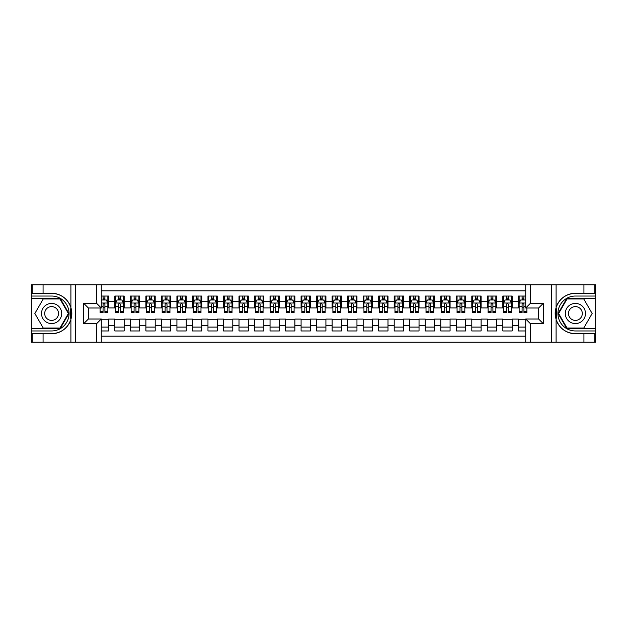 <?xml version="1.0" encoding="UTF-8"?>
<svg xmlns="http://www.w3.org/2000/svg" width="627" height="627" viewBox="0 0 627 627"><rect width="100%" height="100%" fill="white"/><g stroke="black" fill="none" stroke-linecap="round" stroke-linejoin="round"><path stroke-width="0.94" d="M101.268 342.209L525.732 342.209L525.732 319.01L538.617 319.01L538.617 307.99L525.732 307.99L525.732 284.791L101.268 284.791L101.268 307.99L88.383 307.99L88.383 319.01L101.268 319.01L101.268 342.209L43.067 342.209L43.067 333.713L51.602 333.713A20.213 20.213 0 0 0 70.906 319.504L70.906 307.496A20.213 20.213 0 0 0 51.602 293.287L43.067 293.287L43.067 284.791L31.35 284.791L31.35 328.477L60.247 328.477L68.899 313.5L60.247 298.523L31.35 298.523M525.732 296.038L518.364 296.038L518.364 301.705L512.157 301.705L512.157 307.912L518.364 307.912L518.364 301.705M512.157 301.705L512.157 296.038L502.838 296.038L502.838 301.705L496.631 301.705L496.631 307.912L502.838 307.912L502.838 301.705M496.631 301.705L496.631 296.038L487.32 296.038L487.32 301.705L481.113 301.705L481.113 307.912L487.32 307.912L487.32 301.705M481.113 301.705L481.113 296.038L471.802 296.038L471.802 301.705L465.595 301.705L465.595 307.912L471.802 307.912L471.802 301.705M465.595 301.705L465.595 296.038L456.284 296.038L456.284 301.705L450.076 301.705L450.076 307.912L456.284 307.912L456.284 301.705M450.076 301.705L450.076 296.038L440.765 296.038L440.765 301.705L434.558 301.705L434.558 307.912L440.765 307.912L440.765 301.705M434.558 301.705L434.558 296.038L425.239 296.038L425.239 301.705L419.032 301.705L419.032 307.912L425.239 307.912L425.239 301.705M419.032 301.705L419.032 296.038L409.721 296.038L409.721 301.705L403.514 301.705L403.514 307.912L409.721 307.912L409.721 301.705M403.514 301.705L403.514 296.038L394.203 296.038L394.203 301.705L387.995 301.705L387.995 307.912L394.203 307.912L394.203 301.705M387.995 301.705L387.995 296.038L378.684 296.038L378.684 301.705L372.477 301.705L372.477 307.912L378.684 307.912L378.684 301.705M372.477 301.705L372.477 296.038L363.166 296.038L363.166 301.705L356.959 301.705L356.959 307.912L363.166 307.912L363.166 301.705M356.959 301.705L356.959 296.038L347.64 296.038L347.64 301.705L341.433 301.705L341.433 307.912L347.64 307.912L347.64 301.705M341.433 301.705L341.433 296.038L332.122 296.038L332.122 301.705L325.915 301.705L325.915 307.912L332.122 307.912L332.122 301.705M325.915 301.705L325.915 296.038L316.604 296.038L316.604 301.705L310.396 301.705L310.396 307.912L316.604 307.912L316.604 301.705M310.396 301.705L310.396 296.038L301.085 296.038L301.085 301.705L294.878 301.705L294.878 307.912L301.085 307.912L301.085 301.705M294.878 301.705L294.878 296.038L285.567 296.038L285.567 301.705L279.36 301.705L279.36 307.912L285.567 307.912L285.567 301.705M279.36 301.705L279.36 296.038L270.041 296.038L270.041 301.705L263.834 301.705L263.834 307.912L270.041 307.912L270.041 301.705M263.834 301.705L263.834 296.038L254.523 296.038L254.523 301.705L248.316 301.705L248.316 307.912L254.523 307.912L254.523 301.705M248.316 301.705L248.316 296.038L239.005 296.038L239.005 301.705L232.797 301.705L232.797 307.912L239.005 307.912L239.005 301.705M232.797 301.705L232.797 296.038L223.486 296.038L223.486 301.705L217.279 301.705L217.279 307.912L223.486 307.912L223.486 301.705M217.279 301.705L217.279 296.038L207.968 296.038L207.968 301.705L201.761 301.705L201.761 307.912L207.968 307.912L207.968 301.705M201.761 301.705L201.761 296.038L192.442 296.038L192.442 301.705L186.235 301.705L186.235 307.912L192.442 307.912L192.442 301.705M186.235 301.705L186.235 296.038L176.924 296.038L176.924 301.705L170.716 301.705L170.716 307.912L176.924 307.912L176.924 301.705M170.716 301.705L170.716 296.038L161.405 296.038L161.405 301.705L155.198 301.705L155.198 307.912L161.405 307.912L161.405 301.705M155.198 301.705L155.198 296.038L145.887 296.038L145.887 301.705L139.68 301.705L139.68 307.912L145.887 307.912L145.887 301.705M139.68 301.705L139.68 296.038L130.369 296.038L130.369 301.705L124.162 301.705L124.162 307.912L130.369 307.912L130.369 301.705M124.162 301.705L124.162 296.038L114.843 296.038L114.843 307.912L108.636 307.912L108.636 296.038L101.268 296.038M101.268 330.962L108.636 330.962L108.636 319.088L114.843 319.088L114.843 330.962L124.162 330.962L124.162 319.088L130.369 319.088L130.369 325.295L124.162 325.295M130.369 325.295L130.369 330.962L139.68 330.962L139.68 319.088L145.887 319.088L145.887 325.295L139.68 325.295M145.887 325.295L145.887 330.962L155.198 330.962L155.198 319.088L161.405 319.088L161.405 325.295L155.198 325.295M161.405 325.295L161.405 330.962L170.716 330.962L170.716 319.088L176.924 319.088L176.924 325.295L170.716 325.295M176.924 325.295L176.924 330.962L186.235 330.962L186.235 319.088L192.442 319.088L192.442 325.295L186.235 325.295M192.442 325.295L192.442 330.962L201.761 330.962L201.761 319.088L207.968 319.088L207.968 325.295L201.761 325.295M207.968 325.295L207.968 330.962L217.279 330.962L217.279 319.088L223.486 319.088L223.486 325.295L217.279 325.295M223.486 325.295L223.486 330.962L232.797 330.962L232.797 319.088L239.005 319.088L239.005 325.295L232.797 325.295M239.005 325.295L239.005 330.962L248.316 330.962L248.316 319.088L254.523 319.088L254.523 325.295L248.316 325.295M254.523 325.295L254.523 330.962L263.834 330.962L263.834 319.088L270.041 319.088L270.041 325.295L263.834 325.295M270.041 325.295L270.041 330.962L279.36 330.962L279.36 319.088L285.567 319.088L285.567 325.295L279.36 325.295M285.567 325.295L285.567 330.962L294.878 330.962L294.878 319.088L301.085 319.088L301.085 325.295L294.878 325.295M301.085 325.295L301.085 330.962L310.396 330.962L310.396 319.088L316.604 319.088L316.604 325.295L310.396 325.295M316.604 325.295L316.604 330.962L325.915 330.962L325.915 319.088L332.122 319.088L332.122 325.295L325.915 325.295M332.122 325.295L332.122 330.962L341.433 330.962L341.433 319.088L347.64 319.088L347.64 325.295L341.433 325.295M347.64 325.295L347.64 330.962L356.959 330.962L356.959 319.088L363.166 319.088L363.166 325.295L356.959 325.295M363.166 325.295L363.166 330.962L372.477 330.962L372.477 319.088L378.684 319.088L378.684 325.295L372.477 325.295M378.684 325.295L378.684 330.962L387.995 330.962L387.995 319.088L394.203 319.088L394.203 325.295L387.995 325.295M394.203 325.295L394.203 330.962L403.514 330.962L403.514 319.088L409.721 319.088L409.721 325.295L403.514 325.295M409.721 325.295L409.721 330.962L419.032 330.962L419.032 319.088L425.239 319.088L425.239 325.295L419.032 325.295M425.239 325.295L425.239 330.962L434.558 330.962L434.558 319.088L440.765 319.088L440.765 325.295L434.558 325.295M440.765 325.295L440.765 330.962L450.076 330.962L450.076 319.088L456.284 319.088L456.284 325.295L450.076 325.295M456.284 325.295L456.284 330.962L465.595 330.962L465.595 319.088L471.802 319.088L471.802 325.295L465.595 325.295M471.802 325.295L471.802 330.962L481.113 330.962L481.113 319.088L487.32 319.088L487.32 325.295L481.113 325.295M487.32 325.295L487.32 330.962L496.631 330.962L496.631 319.088L502.838 319.088L502.838 325.295L496.631 325.295M502.838 325.295L502.838 330.962L512.157 330.962L512.157 319.088L518.364 319.088L518.364 325.295L512.157 325.295M525.732 290.842L101.268 290.842M101.268 336.158L525.732 336.158M518.364 325.295L518.364 330.962L525.732 330.962M88.462 307.99L88.462 319.01M538.538 319.01L538.538 307.99M103.055 299.918L104.913 299.918M107.86 299.918L108.636 299.918M103.055 307.755L104.913 307.755M107.86 307.755L108.636 307.755M101.268 319.245L108.636 319.245M101.268 327.082L108.636 327.082M114.843 307.755L115.619 307.755M118.574 307.755L120.431 307.755M123.386 307.755L124.162 307.755M114.843 299.918L115.619 299.918M118.574 299.918L120.431 299.918M123.386 299.918L124.162 299.918M114.843 319.245L124.162 319.245M114.843 327.082L124.162 327.082M130.369 319.245L139.68 319.245M130.369 327.082L139.68 327.082M130.369 299.918L131.145 299.918M134.092 299.918L135.957 299.918M138.904 299.918L139.68 299.918M130.369 307.755L131.145 307.755M134.092 307.755L135.957 307.755M138.904 307.755L139.68 307.755M145.887 319.245L155.198 319.245M145.887 327.082L155.198 327.082M145.887 299.918L146.663 299.918M149.61 299.918L151.475 299.918M154.422 299.918L155.198 299.918M145.887 307.755L146.663 307.755M149.61 307.755L151.475 307.755M154.422 307.755L155.198 307.755M161.405 319.245L170.716 319.245M161.405 327.082L170.716 327.082M161.405 299.918L162.181 299.918M165.128 299.918L166.994 299.918M169.941 299.918L170.716 299.918M161.405 307.755L162.181 307.755M165.128 307.755L166.994 307.755M169.941 307.755L170.716 307.755M176.924 319.245L186.235 319.245M176.924 327.082L186.235 327.082M176.924 299.918L177.7 299.918M180.654 299.918L182.512 299.918M185.459 299.918L186.235 299.918M176.924 307.755L177.7 307.755M180.654 307.755L182.512 307.755M185.459 307.755L186.235 307.755M192.442 319.245L201.761 319.245M192.442 327.082L201.761 327.082M192.442 299.918L193.218 299.918M196.173 299.918L198.03 299.918M200.985 299.918L201.761 299.918M192.442 307.755L193.218 307.755M196.173 307.755L198.03 307.755M200.985 307.755L201.761 307.755M207.968 319.245L217.279 319.245M207.968 327.082L217.279 327.082M207.968 299.918L208.744 299.918M211.691 299.918L213.556 299.918M216.503 299.918L217.279 299.918M207.968 307.755L208.744 307.755M211.691 307.755L213.556 307.755M216.503 307.755L217.279 307.755M223.486 319.245L232.797 319.245M223.486 327.082L232.797 327.082M223.486 299.918L224.262 299.918M227.209 299.918L229.074 299.918M232.021 299.918L232.797 299.918M223.486 307.755L224.262 307.755M227.209 307.755L229.074 307.755M232.021 307.755L232.797 307.755M239.005 319.245L248.316 319.245M239.005 327.082L248.316 327.082M239.005 299.918L239.78 299.918M242.727 299.918L244.593 299.918M247.54 299.918L248.316 299.918M239.005 307.755L239.78 307.755M242.727 307.755L244.593 307.755M247.54 307.755L248.316 307.755M254.523 319.245L263.834 319.245M254.523 327.082L263.834 327.082M254.523 299.918L255.299 299.918M258.246 299.918L260.111 299.918M263.058 299.918L263.834 299.918M254.523 307.755L255.299 307.755M258.246 307.755L260.111 307.755M263.058 307.755L263.834 307.755M270.041 319.245L279.36 319.245M270.041 327.082L279.36 327.082M270.041 299.918L270.817 299.918M273.772 299.918L275.629 299.918M278.584 299.918L279.36 299.918M270.041 307.755L270.817 307.755M273.772 307.755L275.629 307.755M278.584 307.755L279.36 307.755M285.567 319.245L294.878 319.245M285.567 327.082L294.878 327.082M285.567 299.918L286.343 299.918M289.29 299.918L291.155 299.918M294.102 299.918L294.878 299.918M285.567 307.755L286.343 307.755M289.29 307.755L291.155 307.755M294.102 307.755L294.878 307.755M301.085 319.245L310.396 319.245M301.085 327.082L310.396 327.082M301.085 299.918L301.861 299.918M304.808 299.918L306.674 299.918M309.62 299.918L310.396 299.918M301.085 307.755L301.861 307.755M304.808 307.755L306.674 307.755M309.62 307.755L310.396 307.755M316.604 319.245L325.915 319.245M316.604 327.082L325.915 327.082M316.604 299.918L317.38 299.918M320.326 299.918L322.192 299.918M325.139 299.918L325.915 299.918M316.604 307.755L317.38 307.755M320.326 307.755L322.192 307.755M325.139 307.755L325.915 307.755M332.122 319.245L341.433 319.245M332.122 327.082L341.433 327.082M332.122 299.918L332.898 299.918M335.845 299.918L337.71 299.918M340.657 299.918L341.433 299.918M332.122 307.755L332.898 307.755M335.845 307.755L337.71 307.755M340.657 307.755L341.433 307.755M347.64 319.245L356.959 319.245M347.64 327.082L356.959 327.082M347.64 299.918L348.416 299.918M351.371 299.918L353.228 299.918M356.183 299.918L356.959 299.918M347.64 307.755L348.416 307.755M351.371 307.755L353.228 307.755M356.183 307.755L356.959 307.755M363.166 319.245L372.477 319.245M363.166 327.082L372.477 327.082M363.166 299.918L363.942 299.918M366.889 299.918L368.754 299.918M371.701 299.918L372.477 299.918M363.166 307.755L363.942 307.755M366.889 307.755L368.754 307.755M371.701 307.755L372.477 307.755M378.684 319.245L387.995 319.245M378.684 327.082L387.995 327.082M378.684 299.918L379.46 299.918M382.407 299.918L384.273 299.918M387.22 299.918L387.995 299.918M378.684 307.755L379.46 307.755M382.407 307.755L384.273 307.755M387.22 307.755L387.995 307.755M394.203 319.245L403.514 319.245M394.203 327.082L403.514 327.082M394.203 299.918L394.979 299.918M397.926 299.918L399.791 299.918M402.738 299.918L403.514 299.918M394.203 307.755L394.979 307.755M397.926 307.755L399.791 307.755M402.738 307.755L403.514 307.755M409.721 319.245L419.032 319.245M409.721 327.082L419.032 327.082M409.721 299.918L410.497 299.918M413.444 299.918L415.309 299.918M418.256 299.918L419.032 299.918M409.721 307.755L410.497 307.755M413.444 307.755L415.309 307.755M418.256 307.755L419.032 307.755M425.239 319.245L434.558 319.245M425.239 327.082L434.558 327.082M425.239 299.918L426.015 299.918M428.97 299.918L430.827 299.918M433.782 299.918L434.558 299.918M425.239 307.755L426.015 307.755M428.97 307.755L430.827 307.755M433.782 307.755L434.558 307.755M440.765 319.245L450.076 319.245M440.765 327.082L450.076 327.082M440.765 299.918L441.541 299.918M444.488 299.918L446.346 299.918M449.3 299.918L450.076 299.918M440.765 307.755L441.541 307.755M444.488 307.755L446.346 307.755M449.3 307.755L450.076 307.755M456.284 319.245L465.595 319.245M456.284 327.082L465.595 327.082M456.284 299.918L457.059 299.918M460.006 299.918L461.872 299.918M464.819 299.918L465.595 299.918M456.284 307.755L457.059 307.755M460.006 307.755L461.872 307.755M464.819 307.755L465.595 307.755M471.802 319.245L481.113 319.245M471.802 327.082L481.113 327.082M471.802 299.918L472.578 299.918M475.525 299.918L477.39 299.918M480.337 299.918L481.113 299.918M471.802 307.755L472.578 307.755M475.525 307.755L477.39 307.755M480.337 307.755L481.113 307.755M487.32 319.245L496.631 319.245M487.32 327.082L496.631 327.082M487.32 299.918L488.096 299.918M491.043 299.918L492.908 299.918M495.855 299.918L496.631 299.918M487.32 307.755L488.096 307.755M491.043 307.755L492.908 307.755M495.855 307.755L496.631 307.755M502.838 319.245L512.157 319.245M502.838 327.082L512.157 327.082M502.838 299.918L503.614 299.918M506.569 299.918L508.426 299.918M511.381 299.918L512.157 299.918M502.838 307.755L503.614 307.755M506.569 307.755L508.426 307.755M511.381 307.755L512.157 307.755M518.364 319.245L525.732 319.245M518.364 327.082L525.732 327.082M518.364 299.918L519.14 299.918M522.087 299.918L523.945 299.918M518.364 307.755L519.14 307.755M522.087 307.755L523.945 307.755M104.913 298.06L103.055 298.06M100.101 311.305L100.101 312.567L103.055 312.567L103.055 311.305L100.101 311.305L100.101 307.99M106.739 300.85L107.86 300.85L107.86 312.567L104.913 312.567L104.913 304.267L104.192 303.358L103.063 304.134L103.055 311.305M107.86 300.85L107.86 296.038M107.86 303.1L106.308 299.996L101.652 299.996L101.268 300.772M103.055 299.996L103.055 296.038M104.913 296.038L104.913 299.996M56.649 304.761A10.087 10.087 0 0 0 42.863 308.453A10.087 10.087 0 0 0 46.563 322.239A10.087 10.087 0 0 0 60.341 318.547A10.087 10.087 0 0 0 56.649 304.761M55.058 307.52A6.905 6.905 0 0 0 45.622 310.044A6.905 6.905 0 0 0 48.154 319.48A6.905 6.905 0 0 0 57.582 316.956A6.905 6.905 0 0 0 55.058 307.52M59.98 328.007L43.224 328.007L34.846 313.5L43.224 298.993L59.98 298.993L68.359 313.5L59.98 328.007M580.437 304.761A10.087 10.087 0 0 0 566.659 308.453A10.087 10.087 0 0 0 570.351 322.239A10.087 10.087 0 0 0 584.137 318.547A10.087 10.087 0 0 0 580.437 304.761M578.846 307.52A6.905 6.905 0 0 0 569.418 310.044A6.905 6.905 0 0 0 571.942 319.48A6.905 6.905 0 0 0 581.378 316.956A6.905 6.905 0 0 0 578.846 307.52M583.776 328.007L567.02 328.007L558.641 313.5L567.02 298.993L583.776 298.993L592.154 313.5L583.776 328.007M70.577 318.163L71.274 318.163A20.213 20.213 0 0 0 71.274 308.845L70.577 308.845L70.577 318.281L71.243 318.281M43.067 284.791L70.906 284.791L70.906 307.496C67.536 298.593 61.101 293.859 51.602 293.287M51.602 333.713C61.101 333.141 67.536 328.407 70.906 319.504L70.906 342.209M96.613 342.209L96.613 323.665L83.728 323.665L83.728 303.335L96.613 303.335L96.613 284.791L75.428 284.791L75.428 342.209M43.067 342.209L31.35 342.209L31.35 328.477M31.35 330.962L51.602 330.962A17.462 17.462 0 0 0 69.064 313.5A17.462 17.462 0 0 0 51.602 296.038L31.35 296.038M70.906 284.791L75.428 284.791M96.613 284.791L101.268 284.791M43.067 333.713L32.204 333.713L32.204 342.209M43.067 293.287L32.204 293.287L32.204 284.791M96.613 323.665L101.268 319.01M83.728 323.665L88.383 319.01M83.728 303.335L88.383 307.99M96.613 303.335L101.268 307.99M70.577 308.845L71.243 308.727M71.744 315.232L71.807 312.787M71.603 310.584L71.502 309.926M556.423 308.837L555.726 308.837A20.213 20.213 0 0 0 555.726 318.155L556.423 318.155L556.423 308.719L555.757 308.719M525.732 284.791L583.933 284.791L583.933 293.287L575.398 293.287A20.213 20.213 0 0 0 556.094 307.496L556.094 319.504A20.213 20.213 0 0 0 575.398 333.713L583.933 333.713L583.933 342.209L595.65 342.209L595.65 298.523L566.753 298.523L558.101 313.5L566.753 328.477L595.65 328.477M583.933 342.209L556.094 342.209L556.094 319.504C559.464 328.407 565.899 333.141 575.398 333.713M575.398 293.287C565.899 293.859 559.464 298.593 556.094 307.496L556.094 284.791M530.387 284.791L530.387 303.335L543.272 303.335L543.272 323.665L530.387 323.665L530.387 342.209L551.572 342.209L551.572 284.791M583.933 284.791L595.65 284.791L595.65 298.523M595.65 296.038L575.398 296.038A17.462 17.462 0 0 0 557.936 313.5A17.462 17.462 0 0 0 575.398 330.962L595.65 330.962M556.094 342.209L551.572 342.209M530.387 342.209L525.732 342.209M583.933 293.287L594.796 293.287L594.796 284.791M583.933 333.713L594.796 333.713L594.796 342.209M530.387 303.335L525.732 307.99M543.272 303.335L538.617 307.99M543.272 323.665L538.617 319.01M530.387 323.665L525.732 319.01M556.423 318.155L555.757 318.273M555.256 311.768L555.193 314.213M555.397 316.416L555.498 317.074M120.431 298.06L118.574 298.06M123.386 311.305L120.431 311.305L120.431 312.567L123.386 312.567L123.386 303.1L121.834 299.996L117.171 299.996L115.619 303.1L115.619 312.567L118.574 312.567L118.574 311.305L115.619 311.305M115.619 303.1L115.619 296.038M123.386 303.1L123.386 296.038M118.574 299.996L118.574 296.038M120.431 296.038L120.431 299.996M120.431 311.305L120.431 304.267L119.404 303.343L118.581 304.134L118.574 311.305M135.957 298.06L134.092 298.06M138.904 311.305L135.957 311.305L135.957 312.567L138.904 312.567L138.904 303.1L137.352 299.996L132.697 299.996L131.145 303.1L131.145 312.567L134.092 312.567L134.092 311.305L131.145 311.305M131.145 303.1L131.145 296.038M138.904 303.1L138.904 296.038M134.092 299.996L134.092 296.038M135.957 296.038L135.957 299.996M135.957 311.305L135.957 304.267L134.923 303.343L134.1 304.134L134.092 311.305M151.475 298.06L149.61 298.06M154.422 311.305L151.475 311.305L151.475 312.567L154.422 312.567L154.422 303.1L152.87 299.996L148.215 299.996L146.663 303.1L146.663 312.567L149.61 312.567L149.61 311.305L146.663 311.305M146.663 303.1L146.663 296.038M154.422 303.1L154.422 296.038M149.61 299.996L149.61 296.038M151.475 296.038L151.475 299.996M151.475 311.305L151.475 304.267L150.441 303.343L149.618 304.134L149.61 311.305M166.994 298.06L165.128 298.06M169.941 311.305L166.994 311.305L166.994 312.567L169.941 312.567L169.941 303.1L168.389 299.996L163.733 299.996L162.181 303.1L162.181 312.567L165.128 312.567L165.128 311.305L162.181 311.305M162.181 303.1L162.181 296.038M169.941 303.1L169.941 296.038M165.128 299.996L165.128 296.038M166.994 296.038L166.994 299.996M166.994 311.305L166.994 304.267L165.967 303.343L165.136 304.134L165.128 311.305M182.512 298.06L180.654 298.06M185.459 311.305L182.512 311.305L182.512 312.567L185.459 312.567L185.459 303.1L183.907 299.996L179.251 299.996L177.7 303.1L177.7 312.567L180.654 312.567L180.654 311.305L177.7 311.305M177.7 303.1L177.7 296.038M185.459 303.1L185.459 296.038M180.654 299.996L180.654 296.038M182.512 296.038L182.512 299.996M182.512 311.305L182.512 304.267L181.485 303.343L180.662 304.134L180.654 311.305M198.03 298.06L196.173 298.06M200.985 311.305L198.03 311.305L198.03 312.567L200.985 312.567L200.985 303.1L199.433 299.996L194.77 299.996L193.218 303.1L193.218 312.567L196.173 312.567L196.173 311.305L193.218 311.305M193.218 303.1L193.218 296.038M200.985 303.1L200.985 296.038M196.173 299.996L196.173 296.038M198.03 296.038L198.03 299.996M198.03 311.305L198.03 304.267L197.003 303.343L196.18 304.134L196.173 311.305M213.556 298.06L211.691 298.06M216.503 311.305L213.556 311.305L213.556 312.567L216.503 312.567L216.503 303.1L214.951 299.996L210.296 299.996L208.744 303.1L208.744 312.567L211.691 312.567L211.691 311.305L208.744 311.305M208.744 303.1L208.744 296.038M216.503 303.1L216.503 296.038M211.691 299.996L211.691 296.038M213.556 296.038L213.556 299.996M213.556 311.305L213.556 304.267L212.522 303.343L211.699 304.134L211.691 311.305M229.074 298.06L227.209 298.06M232.021 311.305L229.074 311.305L229.074 312.567L232.021 312.567L232.021 303.1L230.47 299.996L225.814 299.996L224.262 303.1L224.262 312.567L227.209 312.567L227.209 311.305L224.262 311.305M224.262 303.1L224.262 296.038M232.021 303.1L232.021 296.038M227.209 299.996L227.209 296.038M229.074 296.038L229.074 299.996M229.074 311.305L229.074 304.267L228.04 303.343L227.217 304.134L227.209 311.305M244.593 298.06L242.727 298.06M247.54 311.305L244.593 311.305L244.593 312.567L247.54 312.567L247.54 303.1L245.988 299.996L241.332 299.996L239.78 303.1L239.78 312.567L242.727 312.567L242.727 311.305L239.78 311.305M239.78 303.1L239.78 296.038M247.54 303.1L247.54 296.038M242.727 299.996L242.727 296.038M244.593 296.038L244.593 299.996M244.593 311.305L244.593 304.267L243.566 303.343L242.735 304.134L242.727 311.305M260.111 298.06L258.246 298.06M263.058 311.305L260.111 311.305L260.111 312.567L263.058 312.567L263.058 303.1L261.506 299.996L256.851 299.996L255.299 303.1L255.299 312.567L258.246 312.567L258.246 311.305L255.299 311.305M255.299 303.1L255.299 296.038M263.058 303.1L263.058 296.038M258.246 299.996L258.246 296.038M260.111 296.038L260.111 299.996M260.111 311.305L260.111 304.267L259.084 303.343L258.246 304.267L258.246 311.305M275.629 298.06L273.772 298.06M278.584 311.305L275.629 311.305L275.629 312.567L278.584 312.567L278.584 303.1L277.032 299.996L272.369 299.996L270.817 303.1L270.817 312.567L273.772 312.567L273.772 311.305L270.817 311.305M270.817 303.1L270.817 296.038M278.584 303.1L278.584 296.038M273.772 299.996L273.772 296.038M275.629 296.038L275.629 299.996M275.629 311.305L275.629 304.267L274.602 303.343L273.78 304.134L273.772 311.305M291.155 298.06L289.29 298.06M294.102 311.305L291.155 311.305L291.155 312.567L294.102 312.567L294.102 303.1L292.55 299.996L287.895 299.996L286.343 303.1L286.343 312.567L289.29 312.567L289.29 311.305L286.343 311.305M286.343 303.1L286.343 296.038M294.102 303.1L294.102 296.038M289.29 299.996L289.29 296.038M291.155 296.038L291.155 299.996M291.155 311.305L291.155 304.267L290.121 303.343L289.298 304.134L289.29 311.305M306.674 298.06L304.808 298.06M309.62 311.305L306.674 311.305L306.674 312.567L309.62 312.567L309.62 303.1L308.069 299.996L303.413 299.996L301.861 303.1L301.861 312.567L304.808 312.567L304.808 311.305L301.861 311.305M301.861 303.1L301.861 296.038M309.62 303.1L309.62 296.038M304.808 299.996L304.808 296.038M306.674 296.038L306.674 299.996M306.674 311.305L306.674 304.267L305.639 303.343L304.816 304.134L304.808 311.305M322.192 298.06L320.326 298.06M325.139 311.305L322.192 311.305L322.192 312.567L325.139 312.567L325.139 303.1L323.587 299.996L318.931 299.996L317.38 303.1L317.38 312.567L320.326 312.567L320.326 311.305L317.38 311.305M317.38 303.1L317.38 296.038M325.139 303.1L325.139 296.038M320.326 299.996L320.326 296.038M322.192 296.038L322.192 299.996M322.192 311.305L322.192 304.267L321.165 303.343L320.334 304.134L320.326 311.305M337.71 298.06L335.845 298.06M340.657 311.305L337.71 311.305L337.71 312.567L340.657 312.567L340.657 303.1L339.105 299.996L334.45 299.996L332.898 303.1L332.898 312.567L335.845 312.567L335.845 311.305L332.898 311.305M332.898 303.1L332.898 296.038M340.657 303.1L340.657 296.038M335.845 299.996L335.845 296.038M337.71 296.038L337.71 299.996M337.71 311.305L337.71 304.267L336.683 303.343L335.845 304.267L335.845 311.305M353.228 298.06L351.371 298.06M356.183 311.305L353.228 311.305L353.228 312.567L356.183 312.567L356.183 303.1L354.631 299.996L349.968 299.996L348.416 303.1L348.416 312.567L351.371 312.567L351.371 311.305L348.416 311.305M348.416 303.1L348.416 296.038M356.183 303.1L356.183 296.038M351.371 299.996L351.371 296.038M353.228 296.038L353.228 299.996M353.228 311.305L353.228 304.267L352.202 303.343L351.379 304.134L351.371 311.305M368.754 298.06L366.889 298.06M371.701 311.305L368.754 311.305L368.754 312.567L371.701 312.567L371.701 303.1L370.149 299.996L365.494 299.996L363.942 303.1L363.942 312.567L366.889 312.567L366.889 311.305L363.942 311.305M363.942 303.1L363.942 296.038M371.701 303.1L371.701 296.038M366.889 299.996L366.889 296.038M368.754 296.038L368.754 299.996M368.754 311.305L368.754 304.267L367.72 303.343L366.897 304.134L366.889 311.305M384.273 298.06L382.407 298.06M387.22 311.305L384.273 311.305L384.273 312.567L387.22 312.567L387.22 303.1L385.668 299.996L381.012 299.996L379.46 303.1L379.46 312.567L382.407 312.567L382.407 311.305L379.46 311.305M379.46 303.1L379.46 296.038M387.22 303.1L387.22 296.038M382.407 299.996L382.407 296.038M384.273 296.038L384.273 299.996M384.273 311.305L384.273 304.267L383.238 303.343L382.415 304.134L382.407 311.305M399.791 298.06L397.926 298.06M402.738 311.305L399.791 311.305L399.791 312.567L402.738 312.567L402.738 303.1L401.186 299.996L396.53 299.996L394.979 303.1L394.979 312.567L397.926 312.567L397.926 311.305L394.979 311.305M394.979 303.1L394.979 296.038M402.738 303.1L402.738 296.038M397.926 299.996L397.926 296.038M399.791 296.038L399.791 299.996M399.791 311.305L399.791 304.267L398.764 303.343L397.933 304.134L397.926 311.305M415.309 298.06L413.444 298.06M418.256 311.305L415.309 311.305L415.309 312.567L418.256 312.567L418.256 303.1L416.704 299.996L412.049 299.996L410.497 303.1L410.497 312.567L413.444 312.567L413.444 311.305L410.497 311.305M410.497 303.1L410.497 296.038M418.256 303.1L418.256 296.038M413.444 299.996L413.444 296.038M415.309 296.038L415.309 299.996M415.309 311.305L415.309 304.267L414.282 303.343L413.444 304.267L413.444 311.305M430.827 298.06L428.97 298.06M433.782 311.305L430.827 311.305L430.827 312.567L433.782 312.567L433.782 303.1L432.23 299.996L427.567 299.996L426.015 303.1L426.015 312.567L428.97 312.567L428.97 311.305L426.015 311.305M426.015 303.1L426.015 296.038M433.782 303.1L433.782 296.038M428.97 299.996L428.97 296.038M430.827 296.038L430.827 299.996M430.827 311.305L430.827 304.267L429.801 303.343L428.978 304.134L428.97 311.305M446.346 298.06L444.488 298.06M449.3 311.305L446.346 311.305L446.346 312.567L449.3 312.567L449.3 303.1L447.749 299.996L443.093 299.996L441.541 303.1L441.541 312.567L444.488 312.567L444.488 311.305L441.541 311.305M441.541 303.1L441.541 296.038M449.3 303.1L449.3 296.038M444.488 299.996L444.488 296.038M446.346 296.038L446.346 299.996M446.346 311.305L446.346 304.267L445.319 303.343L444.496 304.134L444.488 311.305M461.872 298.06L460.006 298.06M464.819 311.305L461.872 311.305L461.872 312.567L464.819 312.567L464.819 303.1L463.267 299.996L458.611 299.996L457.059 303.1L457.059 312.567L460.006 312.567L460.006 311.305L457.059 311.305M457.059 303.1L457.059 296.038M464.819 303.1L464.819 296.038M460.006 299.996L460.006 296.038M461.872 296.038L461.872 299.996M461.872 311.305L461.872 304.267L460.837 303.343L460.014 304.134L460.006 311.305M477.39 298.06L475.525 298.06M480.337 311.305L477.39 311.305L477.39 312.567L480.337 312.567L480.337 303.1L478.785 299.996L474.13 299.996L472.578 303.1L472.578 312.567L475.525 312.567L475.525 311.305L472.578 311.305M472.578 303.1L472.578 296.038M480.337 303.1L480.337 296.038M475.525 299.996L475.525 296.038M477.39 296.038L477.39 299.996M477.39 311.305L477.39 304.267L476.363 303.343L475.532 304.134L475.525 311.305M492.908 298.06L491.043 298.06M495.855 311.305L492.908 311.305L492.908 312.567L495.855 312.567L495.855 303.1L494.303 299.996L489.648 299.996L488.096 303.1L488.096 312.567L491.043 312.567L491.043 311.305L488.096 311.305M488.096 303.1L488.096 296.038M495.855 303.1L495.855 296.038M491.043 299.996L491.043 296.038M492.908 296.038L492.908 299.996M492.908 311.305L492.908 304.267L491.881 303.343L491.043 304.267L491.043 311.305M508.426 298.06L506.569 298.06M511.381 311.305L508.426 311.305L508.426 312.567L511.381 312.567L511.381 303.1L509.829 299.996L505.166 299.996L503.614 303.1L503.614 312.567L506.569 312.567L506.569 311.305L503.614 311.305M503.614 303.1L503.614 296.038M511.381 303.1L511.381 296.038M506.569 299.996L506.569 296.038M508.426 296.038L508.426 299.996M508.426 311.305L508.426 304.267L507.4 303.343L506.577 304.134L506.569 311.305M523.945 298.06L522.087 298.06M525.732 300.772L525.348 299.996L520.692 299.996L519.14 303.1L519.14 312.567L522.087 312.567L522.087 311.305L519.14 311.305M519.14 303.1L519.14 296.038M526.899 307.99L526.899 312.567L523.945 312.567L523.945 304.267L523.514 303.476L522.62 303.421L522.095 304.134L522.087 311.305M522.087 299.996L522.087 296.038M523.945 296.038L523.945 299.996M114.843 325.295L108.636 325.295M114.843 301.705L108.636 301.705M107.82 303.021L101.268 303.021M107.86 311.305L104.913 311.305M103.055 306.697L101.268 306.697M107.86 306.697L104.913 306.697M104.913 299.048L103.055 299.048M123.347 303.021L115.658 303.021M115.619 300.85L116.747 300.85M122.257 300.85L123.386 300.85M118.574 306.697L115.619 306.697M123.386 306.697L120.431 306.697M120.431 299.048L118.574 299.048M138.865 303.021L131.184 303.021M131.145 300.85L132.266 300.85M137.775 300.85L138.904 300.85M134.092 306.697L131.145 306.697M138.904 306.697L135.957 306.697M135.957 299.048L134.092 299.048M154.383 303.021L146.702 303.021M146.663 300.85L147.784 300.85M153.294 300.85L154.422 300.85M149.61 306.697L146.663 306.697M154.422 306.697L151.475 306.697M151.475 299.048L149.61 299.048M169.901 303.021L162.221 303.021M162.181 300.85L163.31 300.85M168.82 300.85L169.941 300.85M165.128 306.697L162.181 306.697M169.941 306.697L166.994 306.697M166.994 299.048L165.128 299.048M185.42 303.021L177.739 303.021M177.7 300.85L178.828 300.85M184.338 300.85L185.459 300.85M180.654 306.697L177.7 306.697M185.459 306.697L182.512 306.697M182.512 299.048L180.654 299.048M200.946 303.021L193.257 303.021M193.218 300.85L194.346 300.85M199.856 300.85L200.985 300.85M196.173 306.697L193.218 306.697M200.985 306.697L198.03 306.697M198.03 299.048L196.173 299.048M216.464 303.021L208.783 303.021M208.744 300.85L209.865 300.85M215.374 300.85L216.503 300.85M211.691 306.697L208.744 306.697M216.503 306.697L213.556 306.697M213.556 299.048L211.691 299.048M231.982 303.021L224.301 303.021M224.262 300.85L225.383 300.85M230.893 300.85L232.021 300.85M227.209 306.697L224.262 306.697M232.021 306.697L229.074 306.697M229.074 299.048L227.209 299.048M247.5 303.021L239.82 303.021M239.78 300.85L240.909 300.85M246.419 300.85L247.54 300.85M242.727 306.697L239.78 306.697M247.54 306.697L244.593 306.697M244.593 299.048L242.727 299.048M263.019 303.021L255.338 303.021M255.299 300.85L256.427 300.85M261.937 300.85L263.058 300.85M258.246 306.697L255.299 306.697M263.058 306.697L260.111 306.697M260.111 299.048L258.246 299.048M278.545 303.021L270.856 303.021M270.817 300.85L271.946 300.85M277.455 300.85L278.584 300.85M273.772 306.697L270.817 306.697M278.584 306.697L275.629 306.697M275.629 299.048L273.772 299.048M294.063 303.021L286.382 303.021M286.343 300.85L287.464 300.85M292.974 300.85L294.102 300.85M289.29 306.697L286.343 306.697M294.102 306.697L291.155 306.697M291.155 299.048L289.29 299.048M309.581 303.021L301.9 303.021M301.861 300.85L302.982 300.85M308.492 300.85L309.62 300.85M304.808 306.697L301.861 306.697M309.62 306.697L306.674 306.697M306.674 299.048L304.808 299.048M325.099 303.021L317.419 303.021M317.38 300.85L318.508 300.85M324.018 300.85L325.139 300.85M320.326 306.697L317.38 306.697M325.139 306.697L322.192 306.697M322.192 299.048L320.326 299.048M340.618 303.021L332.937 303.021M332.898 300.85L334.026 300.85M339.536 300.85L340.657 300.85M335.845 306.697L332.898 306.697M340.657 306.697L337.71 306.697M337.71 299.048L335.845 299.048M356.144 303.021L348.455 303.021M348.416 300.85L349.545 300.85M355.054 300.85L356.183 300.85M351.371 306.697L348.416 306.697M356.183 306.697L353.228 306.697M353.228 299.048L351.371 299.048M371.662 303.021L363.981 303.021M363.942 300.85L365.063 300.85M370.573 300.85L371.701 300.85M366.889 306.697L363.942 306.697M371.701 306.697L368.754 306.697M368.754 299.048L366.889 299.048M387.18 303.021L379.5 303.021M379.46 300.85L380.581 300.85M386.091 300.85L387.22 300.85M382.407 306.697L379.46 306.697M387.22 306.697L384.273 306.697M384.273 299.048L382.407 299.048M402.699 303.021L395.018 303.021M394.979 300.85L396.107 300.85M401.617 300.85L402.738 300.85M397.926 306.697L394.979 306.697M402.738 306.697L399.791 306.697M399.791 299.048L397.926 299.048M418.217 303.021L410.536 303.021M410.497 300.85L411.625 300.85M417.135 300.85L418.256 300.85M413.444 306.697L410.497 306.697M418.256 306.697L415.309 306.697M415.309 299.048L413.444 299.048M433.743 303.021L426.054 303.021M426.015 300.85L427.144 300.85M432.654 300.85L433.782 300.85M428.97 306.697L426.015 306.697M433.782 306.697L430.827 306.697M430.827 299.048L428.97 299.048M449.261 303.021L441.58 303.021M441.541 300.85L442.662 300.85M448.172 300.85L449.3 300.85M444.488 306.697L441.541 306.697M449.3 306.697L446.346 306.697M446.346 299.048L444.488 299.048M464.779 303.021L457.099 303.021M457.059 300.85L458.18 300.85M463.69 300.85L464.819 300.85M460.006 306.697L457.059 306.697M464.819 306.697L461.872 306.697M461.872 299.048L460.006 299.048M480.298 303.021L472.617 303.021M472.578 300.85L473.706 300.85M479.216 300.85L480.337 300.85M475.525 306.697L472.578 306.697M480.337 306.697L477.39 306.697M477.39 299.048L475.525 299.048M495.816 303.021L488.135 303.021M488.096 300.85L489.225 300.85M494.734 300.85L495.855 300.85M491.043 306.697L488.096 306.697M495.855 306.697L492.908 306.697M492.908 299.048L491.043 299.048M511.342 303.021L503.653 303.021M503.614 300.85L504.743 300.85M510.253 300.85L511.381 300.85M506.569 306.697L503.614 306.697M511.381 306.697L508.426 306.697M508.426 299.048L506.569 299.048M525.732 303.021L519.18 303.021M519.14 300.85L520.261 300.85M526.899 311.305L523.945 311.305M522.087 306.697L519.14 306.697M525.732 306.697L523.945 306.697M523.945 299.048L522.087 299.048"/></g></svg>
